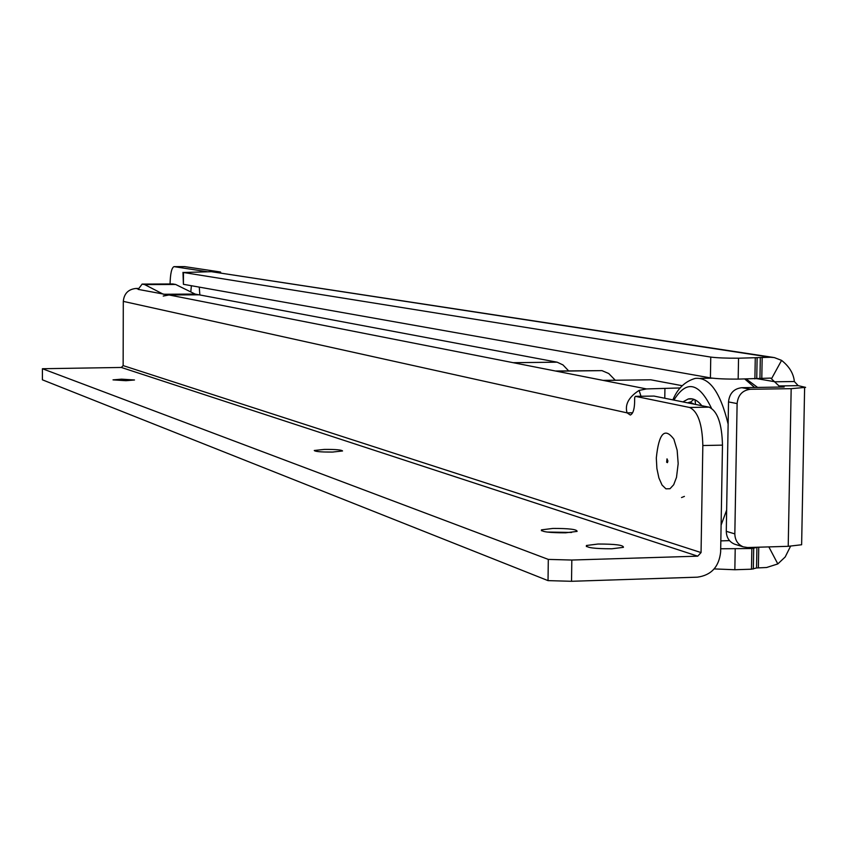 <?xml version="1.0" encoding="UTF-8"?>
<svg xmlns="http://www.w3.org/2000/svg" width="848" height="848" viewBox="0 0 848 848"><rect width="100%" height="100%" fill="white"/><g stroke="black" fill="none" stroke-linecap="round" stroke-linejoin="round"><path stroke-width="1.27" d="M735.682 544.511L734.633 544.183C729.269 541.904 726.482 537.621 726.28 531.325L728.517 401.92L737.113 403.584L734.834 533.89C735.036 540.229 737.845 544.543 743.24 546.843L747.65 547.532L788.216 546.313L801.625 544.755L801.657 543.059M182.977 272.367L183.412 284.303L710.412 377.89C716.634 378.77 725.888 379.173 738.173 379.109L770.694 378.091L778.983 385.935L784.177 386.985L741.777 387.695C733.87 388.649 729.45 393.398 728.517 401.92M757.19 378.706L775.189 381.791L794.353 381.526L798.201 385.66L805.6 387.366L791.173 388.67L750.459 389.264C742.509 390.228 738.057 395.009 737.113 403.584M757.593 547.236L751.858 548.529L720.694 548.773M768.85 546.896L777.817 563.931L766.624 567.503L756.543 567.969L751.487 569.199L734.845 569.739L714.175 568.913M710.412 377.89L710.762 357.082C716.984 357.877 726.248 358.259 738.544 358.206L770.461 357.262L774.351 357.591L781.58 360.379C789.329 366.527 793.59 373.576 794.353 381.526M710.762 357.082L183.465 272.494L211.385 271.689L773.249 357.421M190.8 291.935L191.372 285.712M199.269 287.112L199.842 294.956M170.056 283.974C170.342 273.512 171.656 267.735 173.999 266.632L207.06 271.699M184.694 266.622L220.522 272.007L220.915 272.992M771.669 378.484L781.58 360.379M790.548 546.229L785.195 556.966L777.817 563.931M678.177 463.612L676.503 477.371L673.694 484.738L669.994 488.734L665.924 488.83L662.044 485.045L658.896 477.943L656.893 468.52L656.31 458.047C658.832 433.222 664.694 426.936 673.884 439.211L677.149 450.203L678.177 463.612L677.149 450.203L673.884 439.211C664.694 426.936 658.832 433.222 656.31 458.047L656.893 468.52L658.896 477.943L662.044 485.045L665.924 488.83L669.994 488.734L673.694 484.738L676.503 477.371L678.177 463.612M598.073 544.024L586.403 545.497C586.148 547.691 594.639 548.783 611.853 548.783L623.418 547.342C623.746 545.126 615.298 544.024 598.073 544.024M121.561 379.162L113.017 379.872L125.981 380.699L134.503 379.989L121.561 379.162M324.54 449.387L314.258 450.489C315.043 451.581 321.063 452.111 332.31 452.079L342.55 450.977C341.786 449.885 335.787 449.355 324.54 449.387M323.448 451.973L333.349 452.048M552.991 528.421L541.448 529.862C541.49 531.834 549.568 532.82 565.658 532.809L577.106 531.389C577.117 529.396 569.082 528.41 552.991 528.421M546.928 532.035L571.616 532.459M164.417 294.256L138.16 289.391L142.135 284.091L144.669 284.589L163.388 294.267L195.114 294.065L198.199 294.648L168.137 294.797L163.229 296.069L169.028 294.966L199.121 294.818L557.136 362.181L562.977 364.916L568.616 370.852M682.227 385.713L650.723 379.787L603.087 380.381M615.266 380.222L608.726 373.523L601.953 370.629L555.493 371.011M144.669 284.589L175.663 284.472L195.114 294.065M175.663 284.472L172.801 283.963M138.786 288.447L135.945 288.458C128.302 289.274 124.084 293.578 123.299 301.379L123.14 365.605L121.338 367.46L42.411 368.732L42.4 379.819L548.031 580.626L548.306 559.404L42.411 368.732M680.191 387.96L646.483 388.925L639.085 390.419C628.675 397.14 624.669 404.623 627.075 412.859L630.318 415.032C632.873 413.856 634.304 409.796 634.601 402.853L634.675 397.489L635.396 396.345L689.562 407.464C697.883 411.28 702.303 423.958 702.833 445.529L722.475 445.136C721.945 423.608 717.461 410.951 709.023 407.146L653.946 396.069M722.475 445.136L720.641 551.974C719.019 566.835 711.271 575.241 697.374 577.17L571.531 581.293L548.031 580.626M571.531 581.293L571.817 560.04L548.306 559.404M571.817 560.04L697.724 556.171L701.052 552.578L702.833 445.529M123.299 301.379L627.075 412.859L632.608 412.775M641.003 396.26L639.085 390.419M650.723 379.787L603.32 380.423L513.178 362.69L557.136 362.181M556.426 371.201L601.953 370.629M667.906 461.005L667.44 462.658L666.645 462.224L667.005 458.853L667.906 461.005M687.717 402.853L689.721 402.185L693.346 403.659M682.916 401.888L688.194 399.005C692.88 397.924 697.406 400.161 701.784 405.683M726.28 531.325L734.834 533.89M741.777 387.695L750.459 389.264M788.216 546.313L791.173 388.67M735.205 549.027L734.845 569.739M751.858 548.529L751.487 569.199M753.702 548.327L753.331 568.997M756.914 547.363L756.543 567.969M758.748 547.204L758.377 567.768M756.745 378.78L757.116 357.92M759.956 378.25L760.327 357.453M754.89 378.886L755.271 358.015M738.173 379.109L738.544 358.206M183.412 284.303L183.465 272.494M761.801 378.155L762.172 357.358M770.461 357.262L211.385 271.689M214.533 272.017L220.522 272.007M174.2 266.643L184.981 266.622M778.983 385.935L798.201 385.66M165.169 294.214L168.137 294.797M135.945 288.458L138.447 288.956M603.32 380.423L646.483 388.925M169.028 294.966L513.178 362.69M697.724 556.171L121.338 367.46M664.927 388.66L664.779 398.231M701.052 552.578L123.14 365.605M635.396 396.345L654.073 396.069M689.562 407.464L709.023 407.146M142.135 284.091L173.013 283.963M144.499 284.536L175.483 284.409M726.651 510.114L721.107 525.082M689.18 403.15L693.993 399.376M744.788 379.024L754.646 387.504M673.937 400.076C686.477 379.713 698.975 382.406 711.43 408.164M672.888 399.864C677.616 388.469 685.067 381.324 695.222 378.409C709.363 376.872 720.334 392.105 728.135 424.117M695.106 399.853L695.508 404.422M689.403 402.185L688.883 403.086M695.01 399.811L695.477 404.411M734.633 544.183L743.24 546.843M174.116 266.632L184.779 266.611M801.625 544.755L804.614 387.801M586.381 546.578L586.403 545.497M541.437 530.742L541.448 529.862M142.072 284.08L172.865 283.963M720.832 540.886L729.513 540.632M688.194 399.005L692.477 398.942M746.208 379.003L757.646 387.462M700.501 378.335L712.5 378.176M681.527 497.543L684.41 496.398"/></g></svg>

